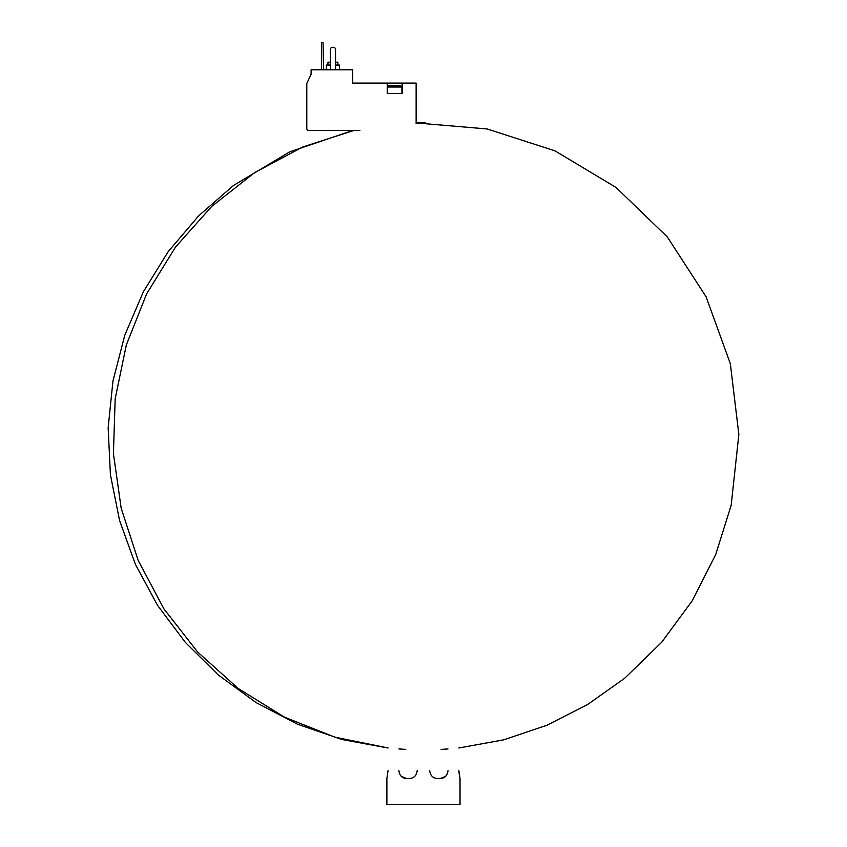 <?xml version="1.0" encoding="UTF-8"?>
<svg xmlns="http://www.w3.org/2000/svg" width="847" height="847" viewBox="0 0 847 847"><rect width="100%" height="100%" fill="white"/><g stroke="black" fill="none" stroke-linecap="round" stroke-linejoin="round"><path stroke-width="1.27" d="M387.534 87.019L401.902 87.019L400.589 85.716L388.837 85.716L387.534 87.019L387.534 93.551M359.869 130.385L308.636 130.385A1.832 1.832 0 0 1 306.805 128.564L306.805 83.461L311.114 74.218L311.114 69.782L352.648 69.782L352.648 83.101L387.27 83.101L387.27 93.551L402.156 93.551L402.156 83.101L416.131 83.101L416.131 123.651M421.605 122.804L416.131 122.857L421.605 122.804M354.099 130.385L302.474 147.082L254.524 172.693L211.718 206.424L175.382 247.239L146.626 293.888L126.351 344.92L115.171 398.768L113.424 453.77L121.185 508.232L138.199 560.481L163.937 608.898L197.626 651.999L238.208 688.463L284.444 717.144L334.904 737.176L388.042 747.933L334.904 737.176L284.444 717.144L238.208 688.463L197.626 651.999L163.937 608.898L138.199 560.481L121.185 508.232L113.424 453.77L115.171 398.768L126.351 344.92L146.626 293.888L175.382 247.239L211.718 206.424L254.524 172.693L302.474 147.082L354.099 130.385M398.895 748.939L405.766 749.394M387.27 83.101L402.156 83.101M380.218 83.101L392.754 83.101M335.539 65.081L339.456 65.081L339.456 69.782M326.402 69.782L326.402 65.081L330.319 65.081M335.539 62.202L337.889 62.202L337.889 65.081M327.969 65.081L327.969 62.202L330.319 62.202M323.522 69.782L323.046 42.35L321.913 42.35L321.437 43.652L321.437 69.782M335.539 69.782L335.539 48.618L334.237 47.316L331.622 47.316L330.319 48.618L330.319 69.782M401.414 776.445L406.729 778.531L409.345 778.531C413.992 778.16 416.597 775.545 417.179 770.685M429.715 770.685C430.308 775.556 432.923 778.171 437.56 778.531L440.165 778.531L445.48 776.455M388.042 770.685L386.878 778.531L386.878 804.65L460.027 804.65L460.027 778.531L458.862 770.685L459.625 777.419M406.729 778.531C402.187 778.319 399.583 775.704 398.895 770.685M448.01 770.685C447.332 775.693 444.728 778.298 440.165 778.531M401.902 87.019L401.902 93.551M416.131 122.942L487.131 128.956L554.933 150.83L616.044 187.462L667.309 236.948L706.07 296.725L730.336 363.712L738.849 434.447L731.173 505.278L715.694 554.552L692.338 600.618L661.729 642.217L624.715 678.235L587.522 704.588L546.897 725.265L503.711 739.833L458.862 747.986M448.01 748.97L441.128 749.383M422.378 122.804L416.131 122.857M353.04 130.385L289.716 151.867L233.37 185.557L198.643 215.837L168.246 251.591L143.355 291.781L124.753 335.317L112.947 381.055L108.151 427.883L110.406 474.733L119.586 520.545L135.404 564.377L157.5 605.287L185.387 642.46L218.473 675.123L256.09 702.576L297.477 724.196L341.775 739.473L388.042 747.996M425.363 122.804L421.531 122.804L425.363 122.804"/></g></svg>
